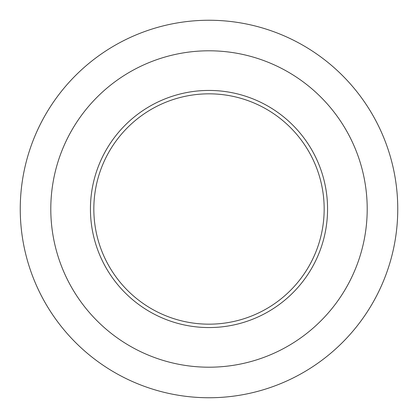 <?xml version="1.0" encoding="UTF-8"?>
<svg xmlns="http://www.w3.org/2000/svg" width="418" height="418" viewBox="0 0 418 418"><rect width="100%" height="100%" fill="white"/><g stroke="black" fill="none" stroke-linecap="round" stroke-linejoin="round"><path stroke-width="0.63" d="M101.334 364.036A188.758 188.758 0 0 0 397.1 224.722A188.758 188.758 0 0 0 128.566 38.242A188.758 188.758 0 0 0 101.334 364.036M118.759 338.941A158.203 158.203 0 0 0 366.654 222.177A158.203 158.203 0 0 0 141.587 65.877A158.203 158.203 0 0 0 118.759 338.941M141.373 306.384A118.566 118.566 0 0 0 327.153 218.875A118.566 118.566 0 0 0 158.474 101.741A118.566 118.566 0 0 0 141.373 306.384M319.43 241.703A115.175 115.175 0 0 0 182.107 97.013A115.175 115.175 0 0 0 125.463 288.284A115.175 115.175 0 0 0 319.43 241.703"/></g></svg>
